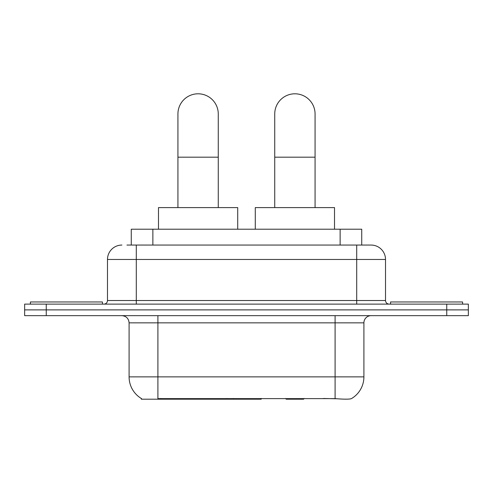 <?xml version="1.0" encoding="UTF-8"?>
<svg xmlns="http://www.w3.org/2000/svg" width="493" height="493" viewBox="0 0 493 493"><rect width="100%" height="100%" fill="white"/><g stroke="black" fill="none" stroke-linecap="round" stroke-linejoin="round"><path stroke-width="0.74" d="M261.204 398.492L261.204 399.201L141.337 399.201L141.337 398.492M131.267 245.058L131.267 229.214L361.733 229.214L361.733 245.058M141.553 398.621A25.211 25.211 0 0 1 129.092 376.874L157.902 376.874L157.902 398.621L335.098 398.621C344.12 399.348 349.568 399.348 351.447 398.621A25.211 25.211 0 0 0 363.908 376.874L363.908 322.853A7.204 7.204 0 0 1 371.112 315.649M129.092 376.874L129.092 322.853C128.667 318.478 126.263 316.075 121.888 315.649M46.256 304.126L468.35 304.126L468.35 309.887L24.65 309.887L24.65 315.649L46.256 315.649L46.256 309.887L24.65 309.887L24.65 304.126L46.256 304.126L46.256 309.887L468.35 309.887L468.35 315.649L46.256 315.649M336.885 398.769L323.322 398.492M127.262 245.058L371.112 245.058A14.408 14.408 0 0 1 385.514 259.466L385.514 300.52C385.729 302.708 386.931 303.91 389.119 304.126M126.935 245.058L136.296 245.058L136.296 259.466L107.486 259.466L107.486 300.52A3.599 3.599 0 0 1 103.881 304.126M121.888 245.058A14.408 14.408 0 0 0 107.486 259.466M385.514 259.466L356.704 259.466L356.704 245.058L371.112 245.058M102.439 304.126L102.439 301.962L30.412 301.962L30.412 304.126M462.588 304.126L462.588 301.962L390.561 301.962L390.561 304.126M177.93 207.602L177.93 113.969A20.17 20.17 0 0 1 198.094 93.799A20.17 20.17 0 0 1 218.263 113.969A20.17 20.17 0 0 0 198.094 93.799M218.263 207.602L218.263 113.969M237.712 229.214L237.712 207.602L158.481 207.602L158.481 229.214M274.737 207.602L274.737 113.969A20.17 20.17 0 0 1 294.906 93.799A20.17 20.17 0 0 1 315.07 113.969A20.17 20.17 0 0 0 294.906 93.799M315.07 207.602L315.07 113.969M304.255 398.492L303.546 399.201L286.26 399.201L285.552 398.492M334.519 229.214L334.519 207.602L255.288 207.602L255.288 229.214M226.737 398.492L226.737 399.201M160.786 399.201L160.786 398.492M152.873 245.058L152.873 229.214M340.127 245.058L340.127 229.214M233.503 398.492L233.503 399.201M260.766 398.492L260.766 399.201M335.098 315.649L335.098 322.853L129.092 322.853M363.908 322.853L335.098 322.853L335.098 376.874L363.908 376.874M335.098 398.621L335.098 376.874L157.902 376.874L157.902 315.649M446.744 315.649L446.744 304.126M136.296 304.126L136.296 300.52L385.514 300.52M107.486 300.52L136.296 300.52L136.296 259.466L356.704 259.466L356.704 304.126M177.93 157.181L218.263 157.181M274.737 157.181L315.07 157.181"/></g></svg>
